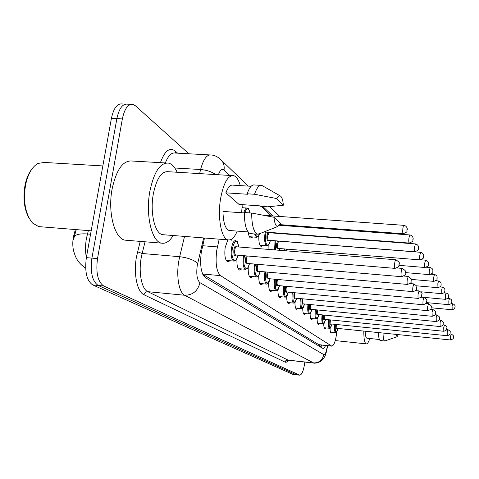 <?xml version="1.0" encoding="UTF-8"?>
<svg xmlns="http://www.w3.org/2000/svg" width="479" height="479" viewBox="0 0 479 479"><rect width="100%" height="100%" fill="white"/><g stroke="black" fill="none" stroke-linecap="round" stroke-linejoin="round"><path stroke-width="0.72" d="M242.134 206.551L243.14 207.784M229.998 260.738L227.776 261.923C225.166 260.325 224.298 255.541 225.166 247.571L227.866 239.865M231.141 239.422L231.662 240.207M219.166 239.177L216.736 250.433C215.221 263.306 216.484 271.707 220.526 275.629L331.797 346.149C334.073 345.569 335.749 340.773 336.827 331.773M75.341 229.549L73.371 237.093C72.311 243.518 72.718 249.134 74.604 253.948M202.743 274.257L319.02 344.772M291.106 234.411L290.675 234.009M281.538 225.441L280.73 224.687M271.3 215.849L261.181 206.365M252.786 236.967L250.804 238.111C249.517 237.668 248.673 235.68 248.254 232.141M263.127 245.482L261.271 246.589C259.378 245.559 258.588 241.901 258.888 235.62M268.929 249.439L268.851 244.518M241.703 268.935L239.638 270.084C237.494 268.959 236.62 265.031 237.015 258.295M252.643 276.587L250.721 277.7C248.817 276.76 247.996 273.228 248.248 267.102M262.893 283.754L261.091 284.837C259.39 284.029 258.618 280.826 258.78 275.221M272.509 290.478L270.821 291.525C269.294 290.825 268.569 287.903 268.659 282.76M281.556 296.794L279.97 297.812C278.58 297.202 277.91 294.525 277.946 289.777M290.076 302.74L288.58 303.734C287.322 303.195 286.687 300.728 286.693 296.333M298.112 308.35L296.705 309.32C295.555 308.841 294.962 306.56 294.938 302.477M305.716 313.655L304.381 314.595C303.327 314.17 302.776 312.051 302.728 308.242M312.907 318.673L311.649 319.589C310.673 319.206 310.158 317.23 310.099 313.673M319.727 323.427L318.535 324.325C317.631 323.978 317.152 322.127 317.086 318.786M326.205 327.935L325.067 328.816C324.235 328.498 323.78 326.768 323.708 323.618M332.36 332.228L331.282 333.085C330.504 332.791 330.079 331.163 330.001 328.193M76.209 229.615L73.473 239.787M292.992 374.392L296.285 374.782L98.213 285.466C92.237 281.311 90.136 272.198 91.914 258.127L116.87 118.666C119.073 108.416 122.642 103.584 127.564 104.177C122.642 103.584 119.073 108.416 116.87 118.666L91.914 258.127C90.136 272.198 92.237 281.311 98.213 285.466L296.393 374.794M292.885 374.38L92.734 284.933C86.699 280.778 84.573 271.677 86.352 257.63L111.397 118.421C113.619 108.188 117.211 103.368 122.181 103.961L125.654 104.105M204.491 238.009L201.276 252.391C199.743 265.282 201.09 273.683 205.317 277.586L322.9 348.425C323.768 348.544 324.648 347.562 325.546 345.479M304.854 362.07L304.65 363.567C303.452 370.974 301.8 374.841 299.692 375.177L103.709 285.993C97.794 281.844 95.722 272.719 97.5 258.618L122.355 118.912C124.552 108.643 128.085 103.805 132.964 104.398L135.413 105.787L188.87 153.783M321.906 345.084L320.726 347.185M29.411 218.717C24.291 209.88 22.812 198.809 24.98 185.517C26.381 178.523 28.734 172.973 32.033 168.859M40.649 226.771L38.673 226.609L32.632 223.106C25.411 214.376 23.04 201.731 25.525 185.169C27.89 174.081 32.039 166.836 37.961 163.435L44.403 162.441L102.853 165.938M173.194 235.518C169.584 241.35 165.71 243.895 161.567 243.152C151.885 241.877 145.442 215.436 149.777 191.738C153.921 171.841 160.237 162.309 168.716 163.135C172.027 164.075 174.835 167.111 177.134 172.254M127.067 240.32L125.073 240.153C114.685 238.829 107.595 212.634 112.062 189.223C116.355 169.56 123.049 160.166 132.144 161.028L166.099 162.986M237.255 231.1C234.447 237.56 231.375 240.488 228.028 239.877C221.418 238.889 217.358 217.759 220.55 198.809C223.567 182.834 227.968 175.122 233.764 175.673C236.506 176.589 238.674 179.906 240.266 185.613M164.052 234.794L162.525 234.668C154.879 233.602 149.879 212.82 153.262 194.27C156.489 178.631 161.453 171.111 168.147 171.71L232.04 175.571M283.352 205.228L276.778 198.575C277.982 196.216 279.191 195.36 280.401 196.001C281.993 197.12 282.975 200.198 283.352 205.228L267.653 206.814L260.582 206.323L260.103 205.88L239.033 204.425L225.884 192.839C228.046 187.163 230.435 184.601 233.057 185.157L251.122 186.301M225.884 192.839L247.697 194.27L247.176 193.785C249.427 187.325 251.918 184.397 254.654 184.99L260.702 185.367M247.176 193.785L254.523 194.264C256.738 187.792 259.193 184.852 261.875 185.445L280.401 196.001M254.523 194.264L276.778 198.575M244.302 212.939L222.969 211.419C223.232 222.478 225.25 228.824 229.01 230.471L229.98 230.543M242.194 204.647L241.65 212.748M280.676 223.543L277.676 226.537C275.748 226.202 274.527 223.118 274.018 217.28L280.676 223.543M260.289 233.441L257.522 234.189C253.708 232.363 251.762 225.316 251.673 213.041L244.308 212.52C244.422 224.765 246.422 231.806 250.307 233.632L251.289 233.704M274.018 217.28L251.673 213.041M369.794 338.503C368.608 342.222 367.435 344.012 366.285 343.88C364.597 343.144 363.777 338.875 363.818 331.085M367.034 338.216L366.902 338.204C365.89 337.833 365.315 335.504 365.166 331.223M398.336 334.623L397.085 336.725L396.175 334.402M385.194 340.88L384.697 340.982C383.667 340.563 383.11 337.923 383.038 333.055M380.338 340.527L380.206 340.515C379.152 340.09 378.584 337.45 378.494 332.588M202.695 245.721L217.406 246.924M74.059 234.111L74.928 234.183M319.894 344.868L319.535 346.467M202.641 274.012L220.526 275.629M318.511 344.623L331.474 346.018M88.358 230.591L86.412 238.458C85.256 245.14 85.238 251.517 86.364 257.582M74.101 237.117C75.257 234.506 79.706 233.459 87.429 233.962L90.567 234.219M292.633 374.303L299.447 375.105M92.734 284.933L103.709 285.993M86.352 257.63L97.5 258.618M111.397 118.421L122.355 118.912M203.611 237.937L197.204 265.815C196.168 274.467 197.091 280.089 199.977 282.682L323.768 354.586C325.187 354.795 326.337 352.125 327.223 346.586L327.337 345.67M313.937 363.1L184.649 295.25C179.098 292.753 176.122 276.497 178.715 261.48L179.673 256.708L142.125 253.487L141.131 258.199C138.455 273.036 141.79 289.148 147.789 291.669L288.22 360.184M288.586 360.226C287.352 361.974 286.167 362.597 285.041 362.1L144.023 294.771C144.562 292.717 145.82 291.687 147.789 291.669L184.649 295.25C192.726 295.184 197.839 290.993 199.977 282.682M144.023 294.771C137.21 291.998 133.384 273.844 136.419 257.109L140.203 241.398M160.423 162.656C164.668 150.885 169.566 146.993 175.122 150.981L177.631 153.172M199.617 173.614L200.599 169.524L174.799 167.997M215.7 174.584C211.646 171.722 206.611 170.039 200.599 169.524C203.341 159.208 206.874 154.37 211.197 155.004C212.526 155.04 217.041 155.561 221.693 160.519L220.059 158.854M209.652 154.921L175.308 153.046C171.524 152.352 168.201 155.651 165.345 162.944M197.665 263.444C194.073 260.007 188.073 257.756 179.673 256.708L184.541 236.422M145.089 241.799L142.125 253.487L137.545 251.792M323.768 354.586C322.445 360.214 318.972 362.998 313.368 362.944L287.358 360.01L285.927 360.531L285.041 362.1M292.531 234.518L292.106 234.117M283.011 225.555L282.209 224.801M272.82 215.963L262.743 206.473M240.614 185.636L240.147 185.199M229.776 175.434L224.04 170.033C221.981 168.428 220.101 170.003 218.418 174.745M175.494 153.052L175.122 150.981M224.04 170.033C224.549 166.405 223.771 163.231 221.693 160.519L248.302 186.121M234.279 261.061L233.728 261.061C231.459 259.642 230.71 255.415 231.471 248.379C232.441 243.104 233.872 240.488 235.764 240.53C237.285 242.518 236.818 237.949 238.722 246.978M238.68 246.978C236.943 239.033 234.83 239.572 232.345 248.595C230.543 259.277 235.794 265.138 238.015 255.211M235.919 255.032C234.255 256.283 233.578 254.517 233.89 249.727C234.632 246.29 235.53 245.314 236.59 246.811M395.768 259.762L236.47 246.799C235.71 246.787 235.141 247.835 234.758 249.942C234.453 252.75 234.752 254.439 235.65 255.014L235.794 255.026M394.72 263.121C395.031 260.899 395.409 259.786 395.852 259.768C402.031 263.881 398.031 263.109 399.151 264.588C397.959 265.606 401.39 265.935 395.037 268.378C394.528 267.815 394.427 266.061 394.72 263.121M399.115 264.522L398.875 264.21L399.115 264.522M395.121 268.384L235.776 255.02M403.264 233.74L403.174 233.734C402.683 233.147 402.588 231.387 402.875 228.465C403.168 226.375 403.516 225.328 403.923 225.334C406.815 225.896 407.713 228.956 407.162 230.034C406.03 230.938 409.341 231.345 403.174 233.734L280.083 224.639M406.911 229.609L407.126 229.962L406.911 229.609M243.763 212.898C244.727 209.491 245.883 207.88 247.224 208.066C248.314 209.389 248.206 206.383 249.93 212.916M249.882 212.916C248.565 207.563 246.865 207.443 244.787 212.55M245.877 269.264L245.404 269.258C243.302 267.929 242.613 263.869 243.35 257.091L243.601 255.678M244.47 255.75L244.188 257.301C242.476 267.593 247.332 273.162 249.451 263.612M247.499 263.444C245.943 264.653 245.32 262.959 245.625 258.355L246.296 255.906M247.29 255.99L246.457 258.558C246.164 261.265 246.44 262.887 247.278 263.42L247.404 263.432M401.21 271.653C401.504 269.509 401.863 268.42 402.276 268.396C408.33 272.449 404.318 271.797 405.45 273.036C404.318 273.982 407.599 274.389 401.486 276.688C401.019 276.161 400.923 274.485 401.21 271.653M401.558 276.694L247.368 263.432M256.714 276.928L256.313 276.916C254.355 275.659 253.726 271.761 254.433 265.228L254.636 264.055M255.469 264.127L255.241 265.42C253.613 275.347 258.115 280.658 260.139 271.455M258.313 271.294C256.858 272.467 256.283 270.839 256.582 266.408L257.121 264.27M258.031 264.348L257.385 266.605C257.103 269.21 257.349 270.767 258.133 271.276L258.241 271.288M407.246 279.598L408.252 276.425C414.233 280.544 410.144 279.784 411.317 280.904C410.21 281.844 413.419 282.191 407.485 284.43C407.054 283.933 406.97 282.323 407.246 279.598M407.551 284.436L258.193 271.282M266.869 284.095L266.522 284.089C264.695 282.891 264.121 279.143 264.797 272.838L264.959 271.88M265.755 271.946L265.576 273.024C265.36 284.179 266.881 286.101 270.144 278.796M268.438 278.64C267.072 279.778 266.54 278.215 266.833 273.946L267.264 272.084M268.114 272.156L267.605 274.132C267.336 276.646 267.563 278.149 268.288 278.628L268.384 278.634M412.874 287.011L413.832 283.915C419.43 287.723 415.766 286.855 416.796 288.244C415.694 289.214 418.868 289.43 413.09 291.657C412.682 291.184 412.617 289.639 412.874 287.011M413.143 291.663L268.324 278.634M276.401 290.819L276.102 290.807C274.389 289.675 273.862 286.065 274.515 279.97L274.641 279.197M275.407 279.269L275.263 280.143C275.024 290.915 276.449 292.759 279.538 285.682M277.934 285.532C276.652 286.64 276.155 285.131 276.443 281.011L276.796 279.395M277.598 279.467L277.191 281.191C276.928 283.622 277.137 285.065 277.82 285.526L277.904 285.532M418.143 293.944L419.053 290.921C424.538 294.669 420.879 293.896 421.915 295.112C420.861 296.01 423.909 296.303 418.329 298.411C417.951 297.968 417.892 296.477 418.143 293.944M418.377 298.417L277.82 285.526M256.942 237.249L256.439 237.249L254.535 233.956M254.948 229.291L254.99 230.782M255.451 234.027C256.636 237.572 258.037 237.518 259.648 233.872M409.258 243.063L409.18 243.057C408.725 242.506 408.641 240.823 408.916 238.015L409.91 234.955C412.766 235.566 413.599 238.686 413.03 239.488C411.916 240.392 415.173 240.709 409.18 243.057L263.983 231.968M412.796 239.093L413 239.422L412.796 239.093M267.174 245.775L266.743 245.769C264.833 244.464 264.228 240.56 264.917 234.057L265.288 232.07M266.114 232.135L265.701 234.261C264.109 244.062 268.491 249.565 270.384 240.392M268.641 240.254C267.234 241.404 266.677 239.775 266.971 235.357L268.072 232.279M269.006 232.351L269.216 232.74M415.425 243.919L269.174 232.734L267.749 235.56C267.474 238.153 267.713 239.716 268.474 240.242L268.593 240.248M414.85 251.762L414.778 251.756C414.359 251.236 414.287 249.619 414.551 246.913L415.497 243.925C417.059 244.398 418.029 245.212 418.401 246.362L418.508 248.302C417.413 249.212 420.604 249.469 414.778 251.756L268.533 240.242M418.287 247.936L418.478 248.248L418.287 247.936M270.964 232.872L270.934 232.501M274.611 249.9L275.036 240.757M275.826 240.817L275.431 249.966M279.383 250.289L279.862 248.547M278.221 248.415C276.904 249.535 276.383 247.96 276.67 243.709L277.527 240.955M420.652 252.307L278.772 241.135L277.425 243.901C277.155 246.404 277.377 247.906 278.089 248.403L278.191 248.415M420.077 259.887L420.017 259.881C419.628 259.39 419.562 257.84 419.814 255.229L420.712 252.307C423.406 252.942 424.149 255.81 423.622 256.54C422.574 257.391 425.651 257.696 420.017 259.881L278.119 248.409M285.358 297.142L285.101 297.13C283.502 296.052 283.011 292.567 283.646 286.67L283.736 286.065M284.478 286.137L284.364 286.837C284.113 297.243 285.448 299.016 288.37 292.154M286.526 286.322L286.191 287.819C285.939 290.172 286.137 291.567 286.771 292.004L286.849 292.01C285.652 293.082 285.191 291.633 285.478 287.651L285.759 286.25M423.077 300.441L423.945 297.489C429.208 301.093 425.741 300.267 426.711 301.548C425.681 302.447 428.681 302.662 423.238 304.746C422.885 304.327 422.831 302.89 423.077 300.441M423.28 304.752L286.771 292.004M293.801 303.087L293.573 303.075C292.07 302.051 291.627 298.68 292.232 292.968L292.304 292.519M293.016 292.585L292.932 293.13C292.663 303.201 293.914 304.901 296.693 298.243M294.938 292.765L294.669 294.064C294.429 296.339 294.603 297.687 295.202 298.106L295.268 298.112C294.13 299.153 293.699 297.752 293.974 293.902L294.208 292.699M427.711 306.536L428.537 303.656C433.639 307.165 430.28 306.332 431.22 307.596C430.22 308.476 433.13 308.686 427.849 310.697C427.525 310.296 427.478 308.907 427.711 306.536M427.891 310.697L295.184 298.1M301.77 308.698L301.572 308.692C300.153 307.71 299.746 304.452 300.333 298.914L300.381 298.597M301.069 298.656L301.004 299.07C300.722 308.817 301.902 310.458 304.542 303.991C302.471 310.368 303.177 307.027 302.62 308.338L301.572 308.692L295.669 308.111M302.884 298.83L302.662 299.95C302.429 302.159 302.59 303.464 303.153 303.86L303.213 303.86C302.123 304.878 301.722 303.524 301.992 299.794L302.183 298.764M432.07 312.278L432.86 309.464C437.83 312.895 434.543 312.045 435.465 313.284C434.477 314.158 437.345 314.32 432.19 316.296L432.07 312.278M432.226 316.296L303.123 303.848M283.897 250.661L284.197 248.9M284.951 248.96L284.64 250.721M285.909 250.822L286.466 249.08M287.412 249.158L286.664 250.882M424.975 267.498L424.921 267.498C424.556 267.031 424.496 265.54 424.747 263.019L425.597 260.163C427.1 260.648 428.01 261.42 428.334 262.486L428.418 264.264C427.376 265.132 430.411 265.348 424.921 267.498L399.007 265.348M429.573 274.647L429.525 274.641C429.184 274.204 429.136 272.761 429.376 270.324L430.19 267.539C431.651 268.012 432.537 268.767 432.836 269.803L432.914 271.509C431.908 272.359 434.848 272.569 429.525 274.641L405.485 272.605M433.902 281.371L433.854 281.365C433.537 280.945 433.495 279.556 433.723 277.197L434.501 274.473C435.938 274.952 436.794 275.694 437.082 276.694L437.147 278.323C436.153 279.173 439.045 279.335 433.854 281.365L411.311 279.413M309.296 314.002L309.123 313.99C307.793 313.056 307.41 309.901 307.979 304.524L308.009 304.327M308.674 304.387L308.632 304.674C308.338 314.128 309.446 315.709 311.961 309.422M310.691 309.296C309.674 310.284 309.296 308.973 309.566 305.363L309.715 304.488M310.392 304.554L310.721 309.296M436.177 317.685L436.932 314.937C441.782 318.319 438.56 317.451 439.465 318.643C438.501 319.487 441.321 319.631 436.285 321.571L436.177 317.685M436.315 321.577L310.626 309.278M316.427 319.02L316.272 319.008C315.014 318.11 314.661 315.056 315.212 309.835L315.224 309.739M315.871 309.799L315.847 309.979C315.541 319.152 316.589 320.679 318.99 314.553M317.499 309.961L317.781 314.434C316.817 315.404 316.469 314.134 316.727 310.626L316.853 309.895M440.057 322.792L440.782 320.104C445.201 322.768 442.518 322.72 443.243 323.708C442.368 324.199 444.997 324.882 440.147 326.558L440.057 322.792M440.177 326.558L317.781 314.434M322.068 314.865L322.068 314.859C321.529 319.936 321.858 322.9 323.044 323.762L317.655 323.217M322.69 314.925L322.678 315.002C322.367 323.912 323.361 325.385 325.648 319.427C323.145 326.66 324.079 322.397 323.044 323.762L323.181 323.774M324.505 319.307C323.588 320.253 323.259 319.026 323.517 315.619L323.612 315.014M324.241 315.074L324.457 319.289M443.728 327.624L444.422 324.99C448.745 327.648 446.099 327.498 446.817 328.498C445.949 329.019 448.56 329.594 443.805 331.27L443.728 327.624M443.829 331.276L324.517 319.313M330.636 319.924L330.911 323.936C330.013 324.858 329.702 323.666 329.953 320.349L330.031 319.864M447.206 332.198L447.871 329.624C452.08 332.21 449.506 332.061 450.2 333.037L450.188 333.019C449.356 333.552 451.895 334.108 447.266 335.737L447.206 332.198M329.594 328.283L329.474 328.277C328.354 327.462 328.049 324.612 328.552 319.715M329.157 319.774C328.845 328.426 329.786 329.851 331.971 324.044C329.57 331.091 330.474 326.941 329.474 328.277L324.235 327.738M336.953 328.325C336.12 329.235 335.827 328.079 336.072 324.852L336.132 324.469M336.719 324.528L336.911 328.301M450.5 336.539L451.14 334.013C455.266 336.575 452.721 336.408 453.409 337.342L453.397 337.324C452.577 337.833 455.092 338.354 450.553 339.976L450.5 336.539M335.689 332.57L335.581 332.564C334.534 331.797 334.246 329.049 334.719 324.325M335.306 324.385C335.007 332.737 335.899 334.091 337.976 328.432M437.974 287.705L437.824 283.67L438.566 281.005C439.973 281.49 440.806 282.215 441.075 283.179L441.135 284.742C440.177 285.544 442.979 285.747 437.938 287.699L416.502 285.807M441.824 293.681L441.692 289.783L442.404 287.172C443.782 287.657 444.596 288.364 444.841 289.286L444.895 290.807C444.141 291.735 446.177 292.262 441.788 293.675L420.969 291.807M445.458 299.333L445.344 295.555L446.027 292.998C447.368 293.477 448.158 294.166 448.404 295.07L448.452 296.537C447.602 297.01 450.188 297.651 445.428 299.327L421.203 297.118M448.907 304.68L448.805 301.022L449.464 298.519C450.787 299.004 451.559 299.68 451.775 300.555L451.823 301.962C450.979 302.447 453.541 303.009 448.877 304.68L426.484 302.602M452.17 309.757L452.086 306.207L452.721 303.752C455.499 304.973 455.14 306.398 455.014 307.105C454.194 307.584 456.691 308.129 452.146 309.757L431.196 307.781M321.205 345.006L320.511 347.053M318.852 344.754L331.797 346.149M74.413 253.313C75.359 256.786 77.808 263.067 85.651 268.156M288.095 360.172L287.472 360.495L288.029 360.166L313.751 363.076C314.386 363.369 316.068 363.136 318.792 362.369C322.924 359.933 321.205 360.903 322.984 359.202C324.642 356.478 325.51 357.023 327.45 346.79L327.582 345.694M131.072 104.32L127.564 104.177M299.692 375.177L296.285 374.782M299.13 235.027L298.71 234.62M289.807 226.058L289.023 225.304M279.838 216.46L269.623 206.635M238.051 255.211C235.141 263.121 236.201 258.846 235.387 260.552L233.728 261.061L226.178 260.414M246.811 208.036L242.075 207.706M403.833 225.328L263.941 215.328M402.198 268.39L397.073 267.959M249.487 263.612C246.745 271.216 247.709 267.162 246.936 268.791L245.404 269.258L238.147 268.623M408.186 276.419L403.851 276.048M260.169 271.455C257.54 278.856 258.498 274.862 257.756 276.461L256.313 276.916L249.319 276.287M413.778 283.909L410.06 283.586M270.174 278.796C267.659 285.981 268.539 282.161 267.851 283.67L266.522 284.089L259.78 283.466M418.999 290.915L415.796 290.627M279.568 285.682C277.203 292.585 277.994 288.981 277.347 290.412L276.102 290.807L269.587 290.202M249.391 236.698L256.439 237.249L257.846 236.842C258.534 235.782 257.774 237.979 259.708 233.836M409.832 234.95L279.628 225.304M259.941 245.224L266.743 245.769L268.102 245.35C268.761 243.877 267.989 247.595 270.419 240.392M270.994 232.872L270.964 232.501M279.419 250.295L279.886 248.553M91.178 230.818L38.673 226.609M161.567 243.152L125.073 240.153M228.028 239.877L162.525 234.668M248.092 231.932L229.01 230.471M277.676 226.537L258.169 234.279M257.522 234.189L250.307 233.632M366.285 343.88L335.258 340.587M379.362 339.503L366.902 338.204M397.085 336.725L384.847 341M384.697 340.982L380.206 340.515M423.897 297.483L421.113 297.231M288.394 292.154C286.34 298.447 286.705 295.705 286.155 296.836L285.101 297.13L278.808 296.531M428.495 303.656L426.071 303.429M296.717 298.243C294.663 304.542 294.926 301.83 294.591 302.788L293.573 303.075L287.484 302.488M432.824 309.458L430.705 309.26M425.544 260.157L421.071 259.798M430.136 267.533L426.478 267.228M434.459 274.467L431.375 274.204M436.902 314.931L435.046 314.757M311.985 309.422C309.29 316.954 310.236 312.601 309.123 313.99L303.405 313.422M440.752 320.104L439.129 319.942M319.008 314.559C316.421 321.918 317.332 317.643 316.272 319.008L310.721 318.451M444.398 324.99L442.967 324.846M330.845 323.912L447.266 335.737M447.847 329.618L446.596 329.492M451.14 334.013L450.021 333.899M337.994 328.438C335.647 335.36 336.557 331.234 335.581 332.564L330.492 332.031M450.553 339.976L336.982 328.331M438.524 280.999L435.902 280.772M442.368 287.166L440.117 286.969M445.997 292.998L444.057 292.825M449.434 298.513L447.763 298.363M452.691 303.752L451.248 303.614"/></g></svg>
